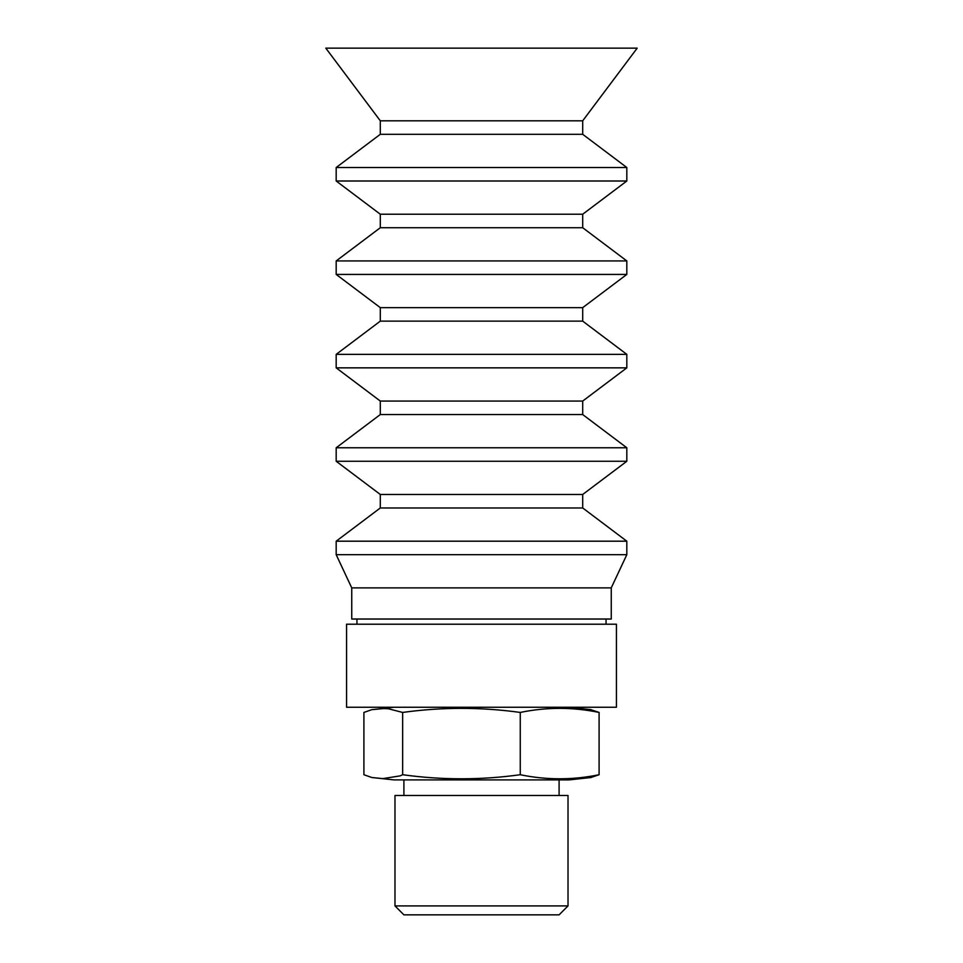 <?xml version="1.0" encoding="UTF-8"?>
<svg xmlns="http://www.w3.org/2000/svg" width="963" height="963" viewBox="0 0 963 963"><rect width="100%" height="100%" fill="white"/><g stroke="black" fill="none" stroke-linecap="round" stroke-linejoin="round"><path stroke-width="1.44" d="M616.44 707.251L346.56 707.251L346.56 624.217L616.44 624.217L616.44 707.251M380.301 120.808L582.699 120.808L637.193 48.15L325.807 48.15L380.301 120.808L380.301 134.302L336.183 167.514L336.183 181.008L626.817 181.008L626.817 167.514L336.183 167.514M582.699 120.808L582.699 134.302L380.301 134.302M626.817 181.008L582.699 214.231L380.301 214.231L336.183 181.008M582.699 214.231L582.699 227.725L380.301 227.725L336.183 260.937L336.183 274.431L626.817 274.431L626.817 260.937L336.183 260.937M626.817 274.431L582.699 307.642L380.301 307.642L336.183 274.431M582.699 307.642L582.699 321.136L380.301 321.136L336.183 354.36L336.183 367.854L626.817 367.854L626.817 354.36L336.183 354.36M626.817 367.854L582.699 401.065L380.301 401.065L336.183 367.854M582.699 401.065L582.699 414.559L380.301 414.559L336.183 447.771L336.183 461.265L626.817 461.265L626.817 447.771L336.183 447.771M626.817 461.265L582.699 494.476L380.301 494.476L336.183 461.265M582.699 494.476L582.699 507.97L380.301 507.97L336.183 541.194L336.183 554.688L626.817 554.688L626.817 541.194L336.183 541.194M626.817 554.688L611.252 587.887L351.748 587.887L336.183 554.688M611.252 587.887L611.252 619.028L351.748 619.028L351.748 587.887M590.114 709.442L599.094 712.439C572.816 707.011 546.539 707.011 520.261 712.439C481.055 707.011 441.861 707.011 402.654 712.439L388.294 708.744L383.731 708.551L371.814 709.659L363.906 712.439L363.906 774.721L371.814 777.502L382.829 778.61L400.066 775.889L402.654 774.721C441.861 780.15 481.055 780.15 520.261 774.721C546.539 780.15 572.816 780.15 599.094 774.721L599.094 712.439M599.094 774.721L590.488 777.647M591.186 777.502L568.94 779.91L394.06 779.91L371.814 777.502M402.654 712.439L402.654 774.721M520.261 712.439L520.261 774.721M394.986 905.918L403.906 914.85L559.094 914.85L568.014 905.918L568.014 795.486L394.986 795.486L394.986 905.918L568.014 905.918M582.699 134.302L626.817 167.514M380.301 214.231L380.301 227.725M582.699 227.725L626.817 260.937M380.301 307.642L380.301 321.136M582.699 321.136L626.817 354.36M380.301 401.065L380.301 414.559M582.699 414.559L626.817 447.771M380.301 494.476L380.301 507.97M582.699 507.97L626.817 541.194M356.948 619.028L356.948 624.217M606.052 619.028L606.052 624.217M591.186 709.671L568.94 707.251M371.814 709.671L394.06 707.251M559.094 795.486L559.094 779.91M403.906 795.486L403.906 779.91"/></g></svg>
